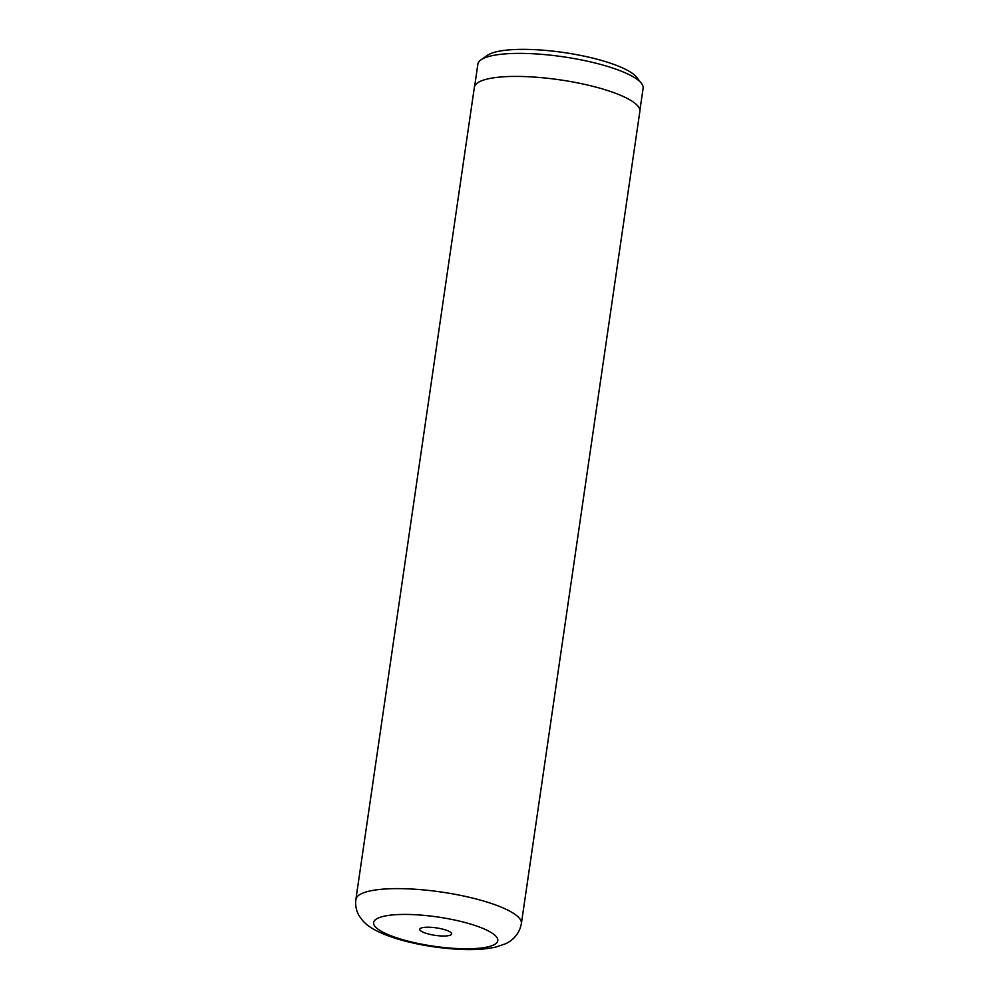 <?xml version="1.0" encoding="UTF-8"?>
<svg xmlns="http://www.w3.org/2000/svg" width="999" height="999" viewBox="0 0 999 999"><rect width="100%" height="100%" fill="white"/><g stroke="black" fill="none" stroke-linecap="round" stroke-linejoin="round"><path stroke-width="1.5" d="M474.65 86.226L477.859 64.186A83.504 19.63 8.3 0 1 480.994 59.84L487.387 55.37A77.647 18.257 8.3 0 1 539.81 49.95A77.647 18.257 8.3 0 1 636.5 77.123L641.346 83.242A83.504 19.63 8.3 0 1 643.119 88.299L639.897 110.327M480.994 59.84A83.504 19.63 8.3 0 1 537.375 54.021A83.504 19.63 8.3 0 1 641.346 83.242M440.159 935.888A16.109 3.784 -171.7 0 0 451.311 932.954A16.109 3.784 -171.7 0 0 431.243 927.322A16.109 3.784 -171.7 0 0 420.367 928.446A16.109 3.784 -171.7 0 0 424.45 932.766A16.109 3.784 -171.7 0 0 440.159 935.888M355.881 899.45L474.375 87.238A83.616 19.668 8.3 0 1 533.978 77.06A83.616 19.668 8.3 0 1 639.86 111.389L521.378 923.588A83.616 19.668 8.3 0 0 415.484 889.26A83.616 19.668 8.3 0 0 355.881 899.45C355.169 905.731 356.356 911.325 359.428 916.245L362.512 920.429C367.957 926.76 376.76 932.167 395.167 938.248C413.511 943.905 433.316 947.502 454.582 949.05C470.954 950.224 484.79 949.537 496.103 946.99L505.157 943.905C509.49 942.069 518.893 936.637 521.378 923.588M418.331 914.909A62.737 14.748 -171.7 0 0 376.061 927.559A62.737 14.748 -171.7 0 0 453.071 948.301A62.737 14.748 -171.7 0 0 495.342 935.651A62.737 14.748 -171.7 0 0 418.331 914.909"/></g></svg>
